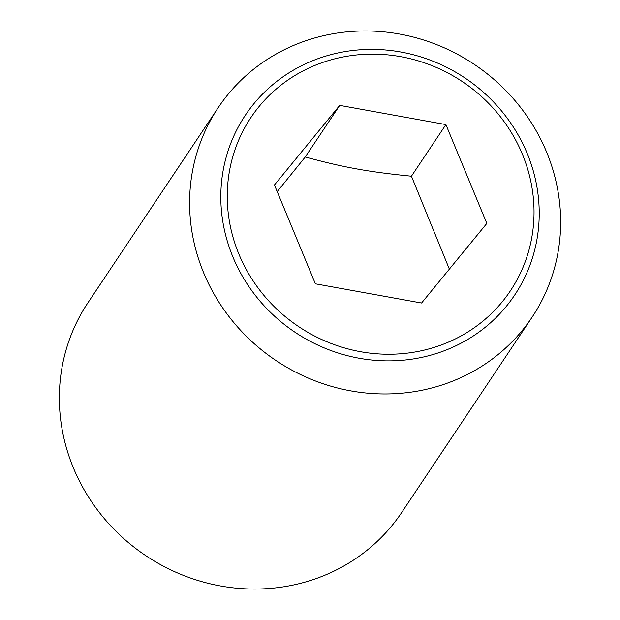 <?xml version="1.0" encoding="UTF-8"?>
<svg xmlns="http://www.w3.org/2000/svg" width="620" height="620" viewBox="0 0 620 620"><rect width="100%" height="100%" fill="white"/><g stroke="black" fill="none" stroke-linecap="round" stroke-linejoin="round"><path stroke-width="0.93" d="M339.714 105.377L445.904 124.589L486.832 223.409L421.577 303.017L315.386 283.813L274.451 184.993L339.714 105.377L305.249 156.992L277.202 191.619M304.234 41.292A188.705 178.203 33.7 0 0 218.194 107.671A188.705 178.203 33.7 0 0 233.252 321.912A188.705 178.203 33.7 0 0 446.028 383.617A188.705 178.203 33.7 0 0 532.061 317.238A188.705 178.203 33.7 0 0 517.01 102.998A188.705 178.203 33.7 0 0 304.234 41.292M440.859 352.005A161.921 152.915 -146.3 0 1 232.903 256.967A161.921 152.915 -146.3 0 1 319.184 58.257A161.921 152.915 -146.3 0 1 527.139 153.303A161.921 152.915 -146.3 0 1 440.859 352.005M218.194 107.671L87.939 302.762A188.705 178.203 33.7 0 0 102.99 517.003A188.705 178.203 33.7 0 0 315.766 578.708A188.705 178.203 33.7 0 0 401.807 512.329L532.061 317.238M522.389 154.256A156.008 147.335 33.7 0 0 322.028 62.69A156.008 147.335 33.7 0 0 238.901 254.138A156.008 147.335 33.7 0 0 439.255 345.704A156.008 147.335 33.7 0 0 522.389 154.256M449.353 269.127L411.44 176.204C368.76 171.965 343.782 167.447 305.249 156.992M445.904 124.589L411.44 176.204"/></g></svg>
